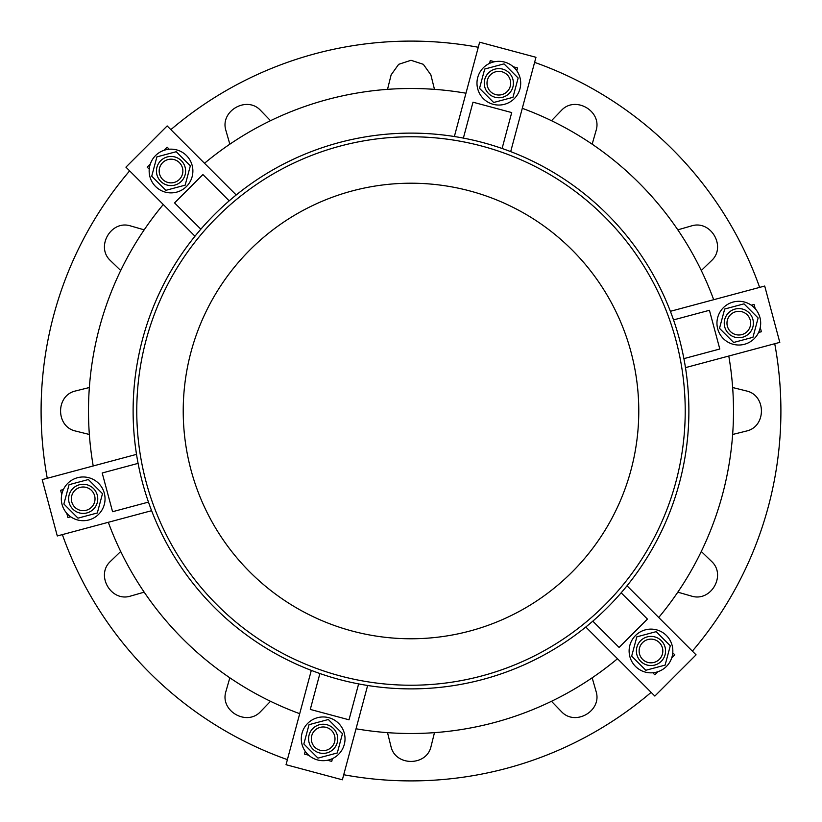 <?xml version="1.0" encoding="UTF-8"?>
<svg xmlns="http://www.w3.org/2000/svg" width="822" height="822" viewBox="0 0 822 822"><rect width="100%" height="100%" fill="white"/><g stroke="black" fill="none" stroke-linecap="round" stroke-linejoin="round"><path stroke-width="1.23" d="M104.302 493.179A21.865 21.865 0 0 1 77.525 519.956A21.865 21.865 0 0 1 67.723 483.377A21.865 21.865 0 0 1 104.302 493.179M63.88 504.009L78.008 518.148L97.315 512.969L102.493 493.662L88.355 479.534L69.048 484.703L63.88 504.009M94.622 495.769A11.847 11.847 0 0 1 80.124 510.277A11.847 11.847 0 0 1 74.812 490.467A11.847 11.847 0 0 1 94.622 495.769M97.263 495.06A14.58 14.58 0 0 1 79.415 512.918A14.58 14.58 0 0 1 72.881 488.525A14.58 14.58 0 0 1 97.263 495.06M170.873 129.64A369.9 369.9 0 0 1 478.281 47.265M534.598 62.359A369.9 369.9 0 0 1 759.641 287.402M774.735 343.719A369.9 369.9 0 0 1 692.36 651.127M651.127 692.36A369.9 369.9 0 0 1 343.719 774.735M287.402 759.641A369.9 369.9 0 0 1 62.359 534.598M47.265 478.281A369.9 369.9 0 0 1 129.64 170.873M387.522 89.362L391.128 74.853L398.67 64.322L411 60.283L423.32 64.311L430.872 74.853L434.478 89.362M434.478 732.638L430.872 747.147C426.063 766.145 395.978 766.207 391.128 747.147L387.522 732.638M270.51 701.289L260.142 712.047C246.477 726.093 220.378 711.112 225.711 692.175L229.841 677.811M144.189 592.159L129.825 596.289C110.949 601.622 95.876 575.575 109.953 561.858L120.711 551.48M89.362 434.478L74.853 430.872C55.855 426.063 55.793 395.978 74.853 391.128L89.362 387.522M120.711 270.51L109.953 260.142C95.907 246.477 110.888 220.378 129.825 225.711L144.189 229.841M229.841 144.189L225.711 129.825C220.378 110.949 246.425 95.876 260.142 109.953L270.52 120.711M551.49 120.711L561.858 109.953C575.523 95.907 601.622 110.888 596.289 129.825L592.159 144.189M677.811 229.841L692.175 225.711C711.051 220.378 726.124 246.425 712.047 260.142L701.289 270.52M732.638 387.522L747.147 391.128C766.145 395.937 766.207 426.022 747.147 430.872L732.638 434.478M701.289 551.49L712.047 561.858C726.093 575.523 711.112 601.622 692.175 596.289L677.811 592.159M592.159 677.811L596.289 692.175C601.622 711.051 575.575 726.124 561.858 712.047L551.48 701.289M713.691 299.711A322.501 322.501 0 0 0 522.289 108.309M658.72 617.497A322.501 322.501 0 0 0 728.785 356.039M621.155 592.806L647.438 619.089L619.089 647.438L592.806 621.155A277.877 277.877 0 0 1 585.788 627.022L654.846 696.07L696.07 654.846L627.022 585.788A277.877 277.877 0 0 0 683.904 358.628L719.805 349.011L709.427 310.284L673.526 319.902M236.212 194.978L167.154 125.93L125.93 167.154L194.978 236.212A277.877 277.877 0 0 0 136.524 454.361L42.199 479.637L57.293 535.965L151.618 510.688M482.925 679.414A277.877 277.877 0 0 0 607.489 214.511A277.877 277.877 0 0 0 142.586 339.075A277.877 277.877 0 0 0 482.925 679.414A277.877 277.877 0 0 0 607.489 214.511A277.877 277.877 0 0 0 142.586 339.075A277.877 277.877 0 0 0 482.925 679.414M411 638.766A227.766 227.766 0 0 0 608.259 297.112A227.766 227.766 0 0 0 213.741 297.112A227.766 227.766 0 0 0 411 638.766M751.287 305.198L754.082 304.448L755.223 308.702M760.247 327.475L761.388 331.728L758.593 332.478M670.382 311.312L764.707 286.035L779.801 342.363L685.476 367.64M356.039 728.785A322.501 322.501 0 0 0 617.497 658.72M672.766 652.791L674.811 654.846L671.697 657.96M657.96 671.697L654.846 674.811L652.791 672.766M108.309 522.289A322.501 322.501 0 0 0 299.711 713.691M358.628 683.904L349.011 719.805L310.284 709.427L319.902 673.526M332.478 758.593L331.728 761.388L327.475 760.247M308.702 755.223L304.448 754.082L305.198 751.287M367.64 685.476L342.363 779.801L286.035 764.707L311.312 670.382M163.28 204.503A322.501 322.501 0 0 0 93.215 465.961M148.474 502.098L112.573 511.716L102.195 472.989L138.096 463.372M70.713 516.802L67.918 517.552L66.777 513.298M61.753 494.525L60.612 490.272L63.407 489.522M465.961 93.215A322.501 322.501 0 0 0 204.503 163.28M463.372 138.096L472.989 102.195L511.716 112.573L502.098 148.474M489.522 63.407L490.272 60.612L494.525 61.753M513.298 66.777L517.552 67.918L516.802 70.713M454.361 136.524L479.637 42.199L535.965 57.293L510.688 151.618M200.845 229.194L174.562 202.911L202.911 174.562L229.194 200.845M149.234 169.209L147.189 167.154L150.303 164.04M164.04 150.303L167.154 147.189L169.209 149.234M717.698 328.821A21.865 21.865 0 0 1 744.475 302.044A21.865 21.865 0 0 1 754.277 338.623A21.865 21.865 0 0 1 717.698 328.821M758.12 317.991L743.992 303.852L724.685 309.031L719.507 328.338L733.645 342.466L752.952 337.297L758.12 317.991M727.378 326.231A11.847 11.847 0 0 1 741.876 311.723A11.847 11.847 0 0 1 747.188 331.533A11.847 11.847 0 0 1 727.378 326.231M724.737 326.94A14.58 14.58 0 0 1 742.585 309.082A14.58 14.58 0 0 1 749.119 333.475A14.58 14.58 0 0 1 724.737 326.94M186.481 186.481A21.865 21.865 0 0 1 149.902 176.679A21.865 21.865 0 0 1 176.679 149.902A21.865 21.865 0 0 1 186.481 186.481M156.889 156.889L151.721 176.196L165.849 190.334L185.155 185.155L190.334 165.849L176.196 151.721L156.889 156.889M179.401 179.401A11.847 11.847 0 0 1 159.581 174.089A11.847 11.847 0 0 1 174.089 159.581A11.847 11.847 0 0 1 179.401 179.401M181.333 181.333A14.58 14.58 0 0 1 156.94 174.798A14.58 14.58 0 0 1 174.798 156.94A14.58 14.58 0 0 1 181.333 181.333M635.519 635.519A21.865 21.865 0 0 1 672.098 645.321A21.865 21.865 0 0 1 645.321 672.098A21.865 21.865 0 0 1 635.519 635.519M665.111 665.111L670.279 645.804L656.151 631.666L636.845 636.845L631.666 656.151L645.804 670.279L665.111 665.111M642.599 642.599A11.847 11.847 0 0 1 662.419 647.911A11.847 11.847 0 0 1 647.911 662.419A11.847 11.847 0 0 1 642.599 642.599M640.667 640.667A14.58 14.58 0 0 1 665.06 647.202A14.58 14.58 0 0 1 647.202 665.06A14.58 14.58 0 0 1 640.667 640.667M493.179 104.302A21.865 21.865 0 0 1 483.377 67.723A21.865 21.865 0 0 1 519.956 77.525A21.865 21.865 0 0 1 493.179 104.302M504.009 63.88L484.703 69.048L479.534 88.355L493.662 102.493L512.969 97.315L518.148 78.008L504.009 63.88M495.769 94.622A11.847 11.847 0 0 1 490.467 74.812A11.847 11.847 0 0 1 510.277 80.124A11.847 11.847 0 0 1 495.769 94.622M495.06 97.263A14.58 14.58 0 0 1 488.525 72.881A14.58 14.58 0 0 1 512.918 79.415A14.58 14.58 0 0 1 495.06 97.263M328.821 717.698A21.865 21.865 0 0 1 338.623 754.277A21.865 21.865 0 0 1 302.044 744.475A21.865 21.865 0 0 1 328.821 717.698M317.991 758.12L337.297 752.952L342.466 733.645L328.338 719.507L309.031 724.685L303.852 743.992L317.991 758.12M326.231 727.378A11.847 11.847 0 0 1 331.533 747.188A11.847 11.847 0 0 1 311.723 741.876A11.847 11.847 0 0 1 326.231 727.378M326.94 724.737A14.58 14.58 0 0 1 333.475 749.119A14.58 14.58 0 0 1 309.082 742.585A14.58 14.58 0 0 1 326.94 724.737M481.98 675.889A274.24 274.24 0 0 0 604.91 217.09A274.24 274.24 0 0 0 146.111 340.02A274.24 274.24 0 0 0 481.98 675.889"/></g></svg>
